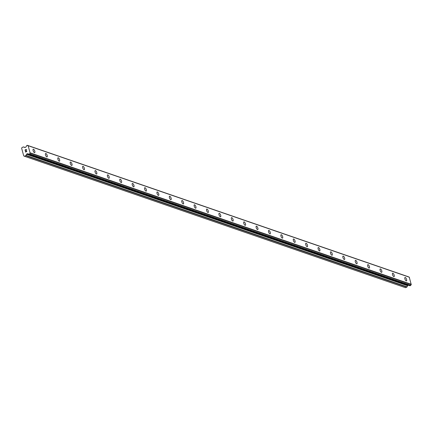 <?xml version="1.0" encoding="UTF-8"?>
<svg xmlns="http://www.w3.org/2000/svg" width="433" height="433" viewBox="0 0 433 433"><rect width="100%" height="100%" fill="white"/><g stroke="black" fill="none" stroke-linecap="round" stroke-linejoin="round"><path stroke-width="0.65" d="M405.023 277.466A1.856 0.709 -112.6 0 1 405.272 277.472A1.856 0.709 -112.6 0 1 406.5 279.193A1.856 0.709 -112.6 0 1 406.452 280.898A1.856 0.709 -112.6 0 1 406.203 280.893A1.856 0.709 -112.6 0 1 404.974 279.171A1.856 0.709 -112.6 0 1 405.023 277.466A1.856 0.709 -112.6 0 1 405.272 277.466A1.856 0.709 -112.6 0 1 406.506 279.193A1.856 0.709 -112.6 0 1 406.457 280.898M392.628 273.191A1.856 0.709 -112.6 0 1 392.877 273.196A1.856 0.709 -112.6 0 1 394.106 274.917A1.856 0.709 -112.6 0 1 394.062 276.622A1.856 0.709 -112.6 0 1 393.814 276.617A1.856 0.709 -112.6 0 1 392.585 274.895A1.856 0.709 -112.6 0 1 392.634 273.191A1.856 0.709 -112.6 0 1 392.883 273.191A1.856 0.709 -112.6 0 1 394.111 274.917A1.856 0.709 -112.6 0 1 394.062 276.622M380.239 268.915A1.856 0.709 -112.6 0 1 380.488 268.92A1.856 0.709 -112.6 0 1 381.717 270.641A1.856 0.709 -112.6 0 1 381.668 272.346A1.856 0.709 -112.6 0 1 381.419 272.341A1.856 0.709 -112.6 0 1 380.19 270.62A1.856 0.709 -112.6 0 1 380.239 268.915A1.856 0.709 -112.6 0 1 380.488 268.92A1.856 0.709 -112.6 0 1 381.717 270.641A1.856 0.709 -112.6 0 1 381.668 272.346M367.844 264.639A1.856 0.709 -112.6 0 1 368.093 264.644A1.856 0.709 -112.6 0 1 369.322 266.365A1.856 0.709 -112.6 0 1 369.273 268.07A1.856 0.709 -112.6 0 1 369.024 268.07A1.856 0.709 -112.6 0 1 367.796 266.344A1.856 0.709 -112.6 0 1 367.844 264.639A1.856 0.709 -112.6 0 1 368.099 264.644A1.856 0.709 -112.6 0 1 369.327 266.365A1.856 0.709 -112.6 0 1 369.279 268.07M355.45 260.363A1.856 0.709 -112.6 0 1 355.699 260.368A1.856 0.709 -112.6 0 1 356.927 262.089A1.856 0.709 -112.6 0 1 356.884 263.794A1.856 0.709 -112.6 0 1 356.635 263.794A1.856 0.709 -112.6 0 1 355.406 262.068A1.856 0.709 -112.6 0 1 355.455 260.363A1.856 0.709 -112.6 0 1 355.704 260.368A1.856 0.709 -112.6 0 1 356.933 262.089A1.856 0.709 -112.6 0 1 356.884 263.794M343.06 256.092A1.856 0.709 -112.6 0 1 343.309 256.092A1.856 0.709 -112.6 0 1 344.538 257.814A1.856 0.709 -112.6 0 1 344.489 259.524A1.856 0.709 -112.6 0 1 344.24 259.519A1.856 0.709 -112.6 0 1 343.012 257.792A1.856 0.709 -112.6 0 1 343.06 256.087A1.856 0.709 -112.6 0 1 343.309 256.092A1.856 0.709 -112.6 0 1 344.538 257.814A1.856 0.709 -112.6 0 1 344.489 259.519M330.666 251.817A1.856 0.709 -112.6 0 1 330.92 251.817A1.856 0.709 -112.6 0 1 332.149 253.538A1.856 0.709 -112.6 0 1 332.1 255.248A1.856 0.709 -112.6 0 1 331.851 255.243A1.856 0.709 -112.6 0 1 330.617 253.522A1.856 0.709 -112.6 0 1 330.666 251.817A1.856 0.709 -112.6 0 1 330.915 251.817A1.856 0.709 -112.6 0 1 332.143 253.538A1.856 0.709 -112.6 0 1 332.095 255.248M318.277 247.541A1.856 0.709 -112.6 0 1 318.52 247.541A1.856 0.709 -112.6 0 1 319.754 249.262A1.856 0.709 -112.6 0 1 319.706 250.972A1.856 0.709 -112.6 0 1 319.457 250.967A1.856 0.709 -112.6 0 1 318.228 249.246A1.856 0.709 -112.6 0 1 318.277 247.541A1.856 0.709 -112.6 0 1 318.526 247.541A1.856 0.709 -112.6 0 1 319.754 249.267A1.856 0.709 -112.6 0 1 319.706 250.972M305.882 243.265A1.856 0.709 -112.6 0 1 306.131 243.27A1.856 0.709 -112.6 0 1 307.36 244.991A1.856 0.709 -112.6 0 1 307.311 246.696A1.856 0.709 -112.6 0 1 307.062 246.691A1.856 0.709 -112.6 0 1 305.833 244.97A1.856 0.709 -112.6 0 1 305.882 243.265A1.856 0.709 -112.6 0 1 306.131 243.265A1.856 0.709 -112.6 0 1 307.365 244.991A1.856 0.709 -112.6 0 1 307.311 246.696M293.487 238.989A1.856 0.709 -112.6 0 1 293.736 238.994A1.856 0.709 -112.6 0 1 294.965 240.716A1.856 0.709 -112.6 0 1 294.916 242.42A1.856 0.709 -112.6 0 1 294.673 242.415A1.856 0.709 -112.6 0 1 293.439 240.694A1.856 0.709 -112.6 0 1 293.493 238.989A1.856 0.709 -112.6 0 1 293.742 238.994A1.856 0.709 -112.6 0 1 294.97 240.716A1.856 0.709 -112.6 0 1 294.922 242.42M281.098 234.713A1.856 0.709 -112.6 0 1 281.347 234.718A1.856 0.709 -112.6 0 1 282.576 236.44A1.856 0.709 -112.6 0 1 282.527 238.145A1.856 0.709 -112.6 0 1 282.278 238.139A1.856 0.709 -112.6 0 1 281.049 236.418A1.856 0.709 -112.6 0 1 281.098 234.713A1.856 0.709 -112.6 0 1 281.347 234.718A1.856 0.709 -112.6 0 1 282.576 236.44A1.856 0.709 -112.6 0 1 282.527 238.145M268.704 230.437A1.856 0.709 -112.6 0 1 268.953 230.443A1.856 0.709 -112.6 0 1 270.181 232.164A1.856 0.709 -112.6 0 1 270.132 233.869A1.856 0.709 -112.6 0 1 269.883 233.869A1.856 0.709 -112.6 0 1 268.655 232.142A1.856 0.709 -112.6 0 1 268.704 230.437A1.856 0.709 -112.6 0 1 268.953 230.443A1.856 0.709 -112.6 0 1 270.187 232.164A1.856 0.709 -112.6 0 1 270.132 233.869M256.309 226.161A1.856 0.709 -112.6 0 1 256.558 226.167A1.856 0.709 -112.6 0 1 257.787 227.888A1.856 0.709 -112.6 0 1 257.743 229.593A1.856 0.709 -112.6 0 1 257.494 229.593A1.856 0.709 -112.6 0 1 256.26 227.866A1.856 0.709 -112.6 0 1 256.314 226.161A1.856 0.709 -112.6 0 1 256.563 226.167A1.856 0.709 -112.6 0 1 257.792 227.888A1.856 0.709 -112.6 0 1 257.743 229.593M243.92 221.891A1.856 0.709 -112.6 0 1 244.169 221.891A1.856 0.709 -112.6 0 1 245.397 223.612A1.856 0.709 -112.6 0 1 245.349 225.322A1.856 0.709 -112.6 0 1 245.1 225.317A1.856 0.709 -112.6 0 1 243.871 223.596A1.856 0.709 -112.6 0 1 243.92 221.885A1.856 0.709 -112.6 0 1 244.169 221.891A1.856 0.709 -112.6 0 1 245.397 223.612A1.856 0.709 -112.6 0 1 245.349 225.317M231.525 217.615A1.856 0.709 -112.6 0 1 231.774 217.615A1.856 0.709 -112.6 0 1 233.003 219.336A1.856 0.709 -112.6 0 1 232.954 221.046A1.856 0.709 -112.6 0 1 232.705 221.041A1.856 0.709 -112.6 0 1 231.476 219.32A1.856 0.709 -112.6 0 1 231.525 217.615A1.856 0.709 -112.6 0 1 231.774 217.615A1.856 0.709 -112.6 0 1 233.008 219.336A1.856 0.709 -112.6 0 1 232.959 221.046M219.13 213.339A1.856 0.709 -112.6 0 1 219.379 213.345A1.856 0.709 -112.6 0 1 220.608 215.06A1.856 0.709 -112.6 0 1 220.565 216.771A1.856 0.709 -112.6 0 1 220.316 216.765A1.856 0.709 -112.6 0 1 219.087 215.044A1.856 0.709 -112.6 0 1 219.136 213.339A1.856 0.709 -112.6 0 1 219.385 213.339A1.856 0.709 -112.6 0 1 220.614 215.066A1.856 0.709 -112.6 0 1 220.565 216.771M206.741 209.063A1.856 0.709 -112.6 0 1 206.99 209.069A1.856 0.709 -112.6 0 1 208.219 210.79A1.856 0.709 -112.6 0 1 208.17 212.495A1.856 0.709 -112.6 0 1 207.921 212.489A1.856 0.709 -112.6 0 1 206.693 210.768A1.856 0.709 -112.6 0 1 206.741 209.063A1.856 0.709 -112.6 0 1 206.99 209.063A1.856 0.709 -112.6 0 1 208.219 210.79A1.856 0.709 -112.6 0 1 208.17 212.495M194.347 204.787A1.856 0.709 -112.6 0 1 194.596 204.793A1.856 0.709 -112.6 0 1 195.824 206.514A1.856 0.709 -112.6 0 1 195.776 208.219A1.856 0.709 -112.6 0 1 195.527 208.213A1.856 0.709 -112.6 0 1 194.298 206.492A1.856 0.709 -112.6 0 1 194.347 204.787A1.856 0.709 -112.6 0 1 194.601 204.793A1.856 0.709 -112.6 0 1 195.83 206.514A1.856 0.709 -112.6 0 1 195.781 208.219M181.957 200.511A1.856 0.709 -112.6 0 1 182.201 200.517A1.856 0.709 -112.6 0 1 183.43 202.238A1.856 0.709 -112.6 0 1 183.386 203.943A1.856 0.709 -112.6 0 1 183.137 203.938A1.856 0.709 -112.6 0 1 181.909 202.216A1.856 0.709 -112.6 0 1 181.957 200.511A1.856 0.709 -112.6 0 1 182.206 200.517A1.856 0.709 -112.6 0 1 183.435 202.238A1.856 0.709 -112.6 0 1 183.386 203.943M169.563 196.236A1.856 0.709 -112.6 0 1 169.812 196.241A1.856 0.709 -112.6 0 1 171.04 197.962A1.856 0.709 -112.6 0 1 170.992 199.667A1.856 0.709 -112.6 0 1 170.743 199.667A1.856 0.709 -112.6 0 1 169.514 197.941A1.856 0.709 -112.6 0 1 169.563 196.236A1.856 0.709 -112.6 0 1 169.812 196.241A1.856 0.709 -112.6 0 1 171.04 197.962A1.856 0.709 -112.6 0 1 170.992 199.667M157.168 191.96A1.856 0.709 -112.6 0 1 157.423 191.965A1.856 0.709 -112.6 0 1 158.651 193.686A1.856 0.709 -112.6 0 1 158.602 195.391A1.856 0.709 -112.6 0 1 158.354 195.391A1.856 0.709 -112.6 0 1 157.119 193.665A1.856 0.709 -112.6 0 1 157.168 191.96A1.856 0.709 -112.6 0 1 157.417 191.965A1.856 0.709 -112.6 0 1 158.646 193.686A1.856 0.709 -112.6 0 1 158.597 195.391M144.779 187.689A1.856 0.709 -112.6 0 1 145.023 187.689A1.856 0.709 -112.6 0 1 146.257 189.41A1.856 0.709 -112.6 0 1 146.208 191.121A1.856 0.709 -112.6 0 1 145.959 191.115A1.856 0.709 -112.6 0 1 144.73 189.394A1.856 0.709 -112.6 0 1 144.779 187.684A1.856 0.709 -112.6 0 1 145.028 187.689A1.856 0.709 -112.6 0 1 146.257 189.41A1.856 0.709 -112.6 0 1 146.208 191.115M132.384 183.413A1.856 0.709 -112.6 0 1 132.633 183.413A1.856 0.709 -112.6 0 1 133.862 185.135A1.856 0.709 -112.6 0 1 133.813 186.845A1.856 0.709 -112.6 0 1 133.564 186.839A1.856 0.709 -112.6 0 1 132.336 185.118A1.856 0.709 -112.6 0 1 132.384 183.413A1.856 0.709 -112.6 0 1 132.633 183.413A1.856 0.709 -112.6 0 1 133.867 185.135A1.856 0.709 -112.6 0 1 133.813 186.845M119.99 179.138A1.856 0.709 -112.6 0 1 120.239 179.143A1.856 0.709 -112.6 0 1 121.467 180.859A1.856 0.709 -112.6 0 1 121.424 182.569A1.856 0.709 -112.6 0 1 121.175 182.564A1.856 0.709 -112.6 0 1 119.941 180.842A1.856 0.709 -112.6 0 1 119.995 179.138A1.856 0.709 -112.6 0 1 120.244 179.138A1.856 0.709 -112.6 0 1 121.473 180.864A1.856 0.709 -112.6 0 1 121.424 182.569M107.601 174.862A1.856 0.709 -112.6 0 1 107.849 174.867A1.856 0.709 -112.6 0 1 109.078 176.588A1.856 0.709 -112.6 0 1 109.029 178.293A1.856 0.709 -112.6 0 1 108.78 178.288A1.856 0.709 -112.6 0 1 107.552 176.567A1.856 0.709 -112.6 0 1 107.601 174.862A1.856 0.709 -112.6 0 1 107.849 174.862A1.856 0.709 -112.6 0 1 109.078 176.588A1.856 0.709 -112.6 0 1 109.029 178.293M95.206 170.586A1.856 0.709 -112.6 0 1 95.455 170.591A1.856 0.709 -112.6 0 1 96.683 172.312A1.856 0.709 -112.6 0 1 96.635 174.017A1.856 0.709 -112.6 0 1 96.386 174.012A1.856 0.709 -112.6 0 1 95.157 172.291A1.856 0.709 -112.6 0 1 95.206 170.586A1.856 0.709 -112.6 0 1 95.455 170.591A1.856 0.709 -112.6 0 1 96.689 172.312A1.856 0.709 -112.6 0 1 96.635 174.017M82.811 166.31A1.856 0.709 -112.6 0 1 83.06 166.315A1.856 0.709 -112.6 0 1 84.289 168.036A1.856 0.709 -112.6 0 1 84.246 169.741A1.856 0.709 -112.6 0 1 83.997 169.736A1.856 0.709 -112.6 0 1 82.763 168.015A1.856 0.709 -112.6 0 1 82.817 166.31A1.856 0.709 -112.6 0 1 83.066 166.315A1.856 0.709 -112.6 0 1 84.294 168.036A1.856 0.709 -112.6 0 1 84.246 169.741M70.422 162.034A1.856 0.709 -112.6 0 1 70.671 162.039A1.856 0.709 -112.6 0 1 71.9 163.761A1.856 0.709 -112.6 0 1 71.851 165.466A1.856 0.709 -112.6 0 1 71.602 165.466A1.856 0.709 -112.6 0 1 70.373 163.739A1.856 0.709 -112.6 0 1 70.422 162.034A1.856 0.709 -112.6 0 1 70.671 162.039A1.856 0.709 -112.6 0 1 71.9 163.761A1.856 0.709 -112.6 0 1 71.851 165.466M58.027 157.758A1.856 0.709 -112.6 0 1 58.276 157.764A1.856 0.709 -112.6 0 1 59.505 159.485A1.856 0.709 -112.6 0 1 59.456 161.19A1.856 0.709 -112.6 0 1 59.207 161.19A1.856 0.709 -112.6 0 1 57.979 159.463A1.856 0.709 -112.6 0 1 58.027 157.758A1.856 0.709 -112.6 0 1 58.276 157.764A1.856 0.709 -112.6 0 1 59.51 159.485A1.856 0.709 -112.6 0 1 59.462 161.19M45.633 153.488A1.856 0.709 -112.6 0 1 45.882 153.488A1.856 0.709 -112.6 0 1 47.11 155.209A1.856 0.709 -112.6 0 1 47.067 156.919A1.856 0.709 -112.6 0 1 46.818 156.914A1.856 0.709 -112.6 0 1 45.589 155.193A1.856 0.709 -112.6 0 1 45.638 153.482A1.856 0.709 -112.6 0 1 45.887 153.488A1.856 0.709 -112.6 0 1 47.116 155.209A1.856 0.709 -112.6 0 1 47.067 156.914M33.244 149.212A1.856 0.709 -112.6 0 1 33.493 149.212A1.856 0.709 -112.6 0 1 34.721 150.933A1.856 0.709 -112.6 0 1 34.672 152.643A1.856 0.709 -112.6 0 1 34.424 152.638A1.856 0.709 -112.6 0 1 33.195 150.917A1.856 0.709 -112.6 0 1 33.244 149.212A1.856 0.709 -112.6 0 1 33.493 149.212A1.856 0.709 -112.6 0 1 34.721 150.938A1.856 0.709 -112.6 0 1 34.672 152.643M26.299 149.515L25.78 149.731L26.299 149.515L26.494 150.235L26.299 149.515M25.78 149.731L25.801 150.159M25.693 149.764L25.174 149.98L25.693 149.764M25.174 149.98L25.368 150.7L25.06 149.926L26.359 149.385L26.494 150.235M26.359 149.385L25.06 149.926L25.282 150.738M26.624 150.879L26.7 151.68L25.552 151.377L26.132 151.62M25.552 151.377L25.758 152.145L25.552 151.377M25.758 152.145L25.412 151.214L26.559 151.631L26.792 151.328L26.429 150.993M26.5 150.96L26.559 151.637L25.412 151.214L25.677 152.183M25.704 155.68A0.509 0.444 109 0 0 25.975 155.415L26.51 154.283A0.509 0.444 109 0 1 26.776 154.018L27.485 153.72A0.509 0.444 109 0 1 27.826 153.731L28.188 153.921A0.812 0.709 109 0 1 28.887 154.267L29.72 153.931A0.812 0.709 109 0 1 30.142 153.109L28.123 145.688A0.812 0.709 109 0 1 27.387 145.342L26.559 145.699A0.812 0.709 109 0 1 26.175 146.5L25.98 146.922A0.509 0.444 109 0 1 25.709 147.182L25 147.48A0.509 0.444 109 0 1 24.659 147.469L23.68 146.971A0.509 0.444 109 0 0 23.339 146.96L22.018 147.507L21.65 148.281L23.718 155.885L24.389 156.226L25.704 155.68L406.782 287.139A0.509 0.444 -71 0 0 407.052 286.873L407.583 285.742A0.509 0.444 109 0 1 407.854 285.477L408.443 285.233M409.964 285.737L410.793 285.396A0.812 0.709 109 0 1 411.215 284.568L409.245 277.147L28.172 145.688M24.389 156.226L405.461 287.691L406.782 287.139M29.65 154.034L410.728 285.493M29.72 153.931L410.793 285.396M30.142 153.109L411.215 284.568M30.278 152.865L411.35 284.329M28.351 145.775L409.423 277.239M27.387 145.342L408.46 276.806M25.975 155.415L407.052 286.873M26.51 154.283L407.583 285.742M26.776 154.018L407.854 285.477M27.485 153.72L28.838 154.191M28.989 154.31L410.067 285.769M30.186 153.06L411.258 284.524M28.183 145.694L409.255 277.152M23.68 146.971L25.071 147.447M28.935 154.31L410.008 285.775M27.344 145.309L408.422 276.774M23.631 146.949L25.076 147.447"/></g></svg>
